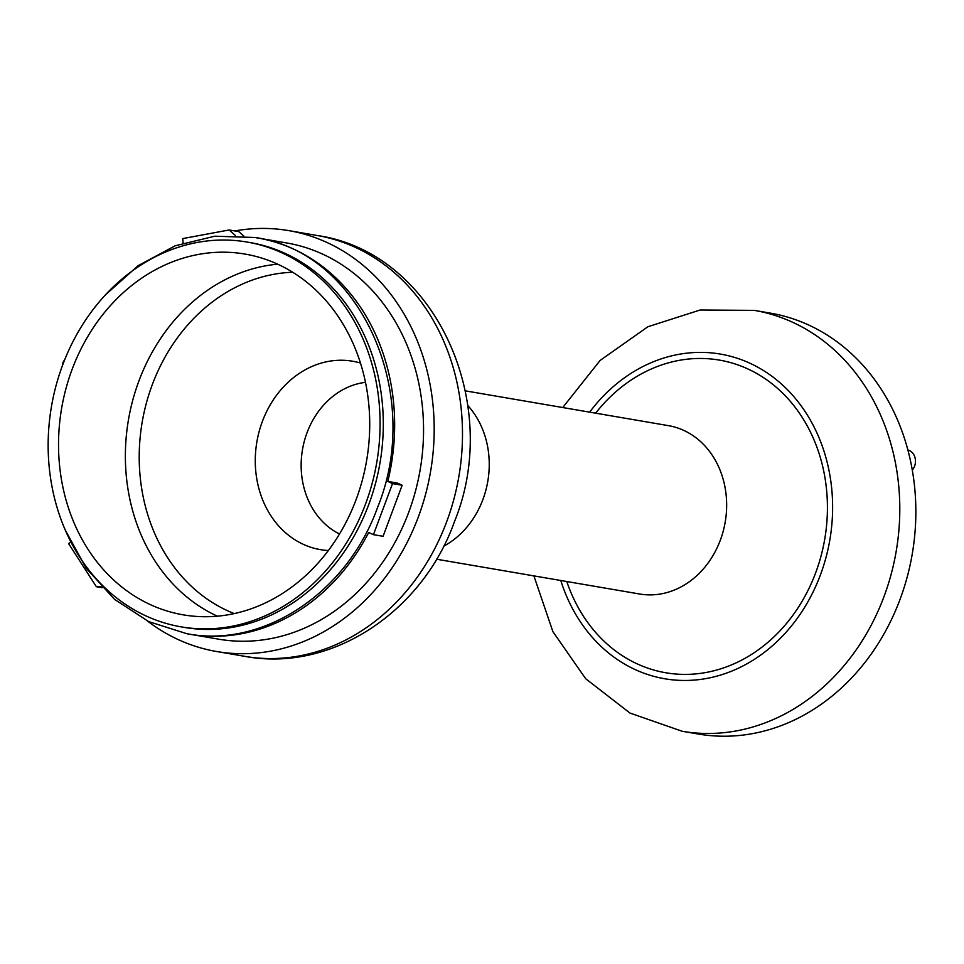 <?xml version="1.0" encoding="UTF-8"?>
<svg xmlns="http://www.w3.org/2000/svg" width="964" height="964" viewBox="0 0 964 964"><rect width="100%" height="100%" fill="white"/><g stroke="black" fill="none" stroke-linecap="round" stroke-linejoin="round"><path stroke-width="1.45" d="M907.895 449.983A12.207 10.315 99.7 0 1 914.571 466.19A12.207 10.315 99.7 0 1 912.318 470.107M64.588 360.042A6.097 5.157 -80.3 0 0 63.07 362.428A6.097 5.157 -80.3 0 0 62.612 365.127M181.16 626.865L184.365 627.419A195.21 165.037 -80.3 0 0 368.79 504.461A195.21 165.037 -80.3 0 0 250.291 242.603L247.085 242.048A195.21 165.037 -80.3 0 0 62.66 365.007A195.21 165.037 -80.3 0 0 181.16 626.865A195.21 165.037 -80.3 0 0 365.573 503.919A195.21 165.037 -80.3 0 0 247.085 242.048M72.131 369.345A183.015 154.722 -80.3 0 0 183.22 614.839A183.015 154.722 -80.3 0 0 356.114 499.581A183.015 154.722 -80.3 0 0 245.025 254.074A183.015 154.722 -80.3 0 0 72.131 369.345M147.468 621.009A213.514 180.509 -80.3 0 0 216.599 651.507A213.514 180.509 -80.3 0 0 418.316 517.029A213.514 180.509 -80.3 0 0 288.706 230.613A213.514 180.509 -80.3 0 0 234.867 230.95M899.978 599.548A213.514 180.509 -80.3 0 0 770.381 313.131L754.318 310.384A213.514 180.509 99.7 0 1 883.928 596.8A213.514 180.509 99.7 0 1 682.211 731.278L698.273 734.026A213.514 180.509 -80.3 0 0 899.978 599.548M188.378 633.975A201.006 169.941 -80.3 0 0 189.812 634.228A201.006 169.941 -80.3 0 0 368.694 532.49L373.43 534.671L392.529 483.591L387.793 481.422A201.006 169.941 -80.3 0 0 257.689 237.988A201.006 169.941 -80.3 0 0 256.255 237.747M189.812 634.228L218.708 639.18A201.006 169.941 -80.3 0 0 420.159 469.757A201.006 169.941 -80.3 0 0 286.597 242.94L257.689 237.988M373.43 534.671L383.07 536.309L402.157 485.241L397.421 483.072L387.793 481.422M235.409 235.505L229.167 229.974L182.738 238.59L183.124 242.976M70.589 541.937L68.661 543.696L96.352 586.69L101.015 586.413M402.157 485.241L392.529 483.591M102.232 587.703L96.352 586.69M243.796 236.035L238.807 231.625L229.167 229.974M328.363 550.516A95.569 80.807 99.7 0 1 262.377 421.425A95.569 80.807 99.7 0 1 360.476 363.042M365.489 382.347A79.301 67.046 -80.3 0 0 307.046 432.703A79.301 67.046 -80.3 0 0 339.509 533.984M234.264 613.586A175.761 148.601 99.7 0 1 152.276 384.696A175.761 148.601 99.7 0 1 292.743 272.258M277.692 264.184A183.015 154.722 -80.3 0 0 138.973 380.804A183.015 154.722 -80.3 0 0 217.394 616.189M560.795 580.509A164.711 139.25 -80.3 0 0 687.248 680.439A164.711 139.25 -80.3 0 0 820.376 575.038A164.711 139.25 -80.3 0 0 769.706 374.659A164.711 139.25 -80.3 0 0 589.643 412.146M446.621 521.886A213.514 180.509 -80.3 0 0 317.023 235.469C435.186 252.267 502.955 403.41 454.466 521.608C422.738 611.417 331.773 672.739 244.916 656.364A213.514 180.509 -80.3 0 0 446.621 521.886M595.632 413.17A158.614 134.092 99.7 0 1 768.163 380.852A158.614 134.092 99.7 0 1 815.64 572.869A158.614 134.092 99.7 0 1 689.031 674.33A158.614 134.092 99.7 0 1 566.784 581.533M436.499 559.204L639.626 594.005A85.41 72.204 -80.3 0 0 720.313 540.214A85.41 72.204 -80.3 0 0 668.474 425.654L465.335 390.854M443.645 546.214A85.41 72.204 -80.3 0 0 482.892 499.545A85.41 72.204 -80.3 0 0 467.757 405.495M754.318 310.384L700.153 309.998L647.892 326.748L600.078 360.464L562.735 407.543M317.023 235.469L288.706 230.613M244.916 656.364L216.599 651.507M533.899 575.894L552.89 631.637L585.69 678.74L629.998 713.071L682.211 731.278M65.251 530.067L86.254 568.314L114.596 599.415L148.781 621.635L186.92 633.734C263.594 648.495 347.257 592.583 377.695 507.1C424.064 393.529 359.909 251.327 254.809 237.493L214.815 236.204L175.183 245.784L138.105 265.678L105.546 294.767"/></g></svg>
